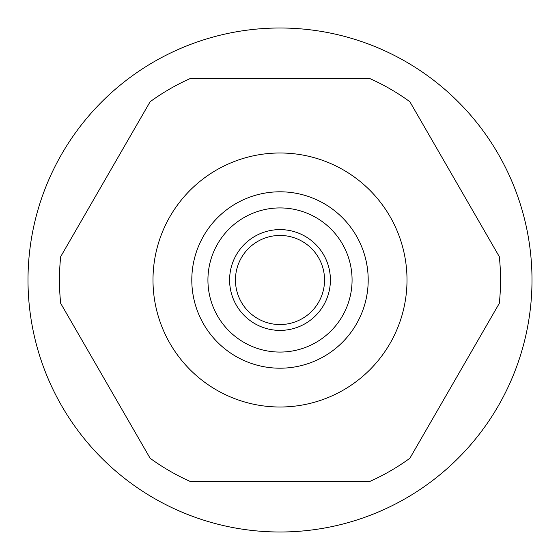 <?xml version="1.0" encoding="UTF-8"?>
<svg xmlns="http://www.w3.org/2000/svg" width="560" height="560" viewBox="0 0 560 560"><rect width="100%" height="100%" fill="white"/><g stroke="black" fill="none" stroke-linecap="round" stroke-linejoin="round"><path stroke-width="0.84" d="M280 235.445A44.555 44.555 0 0 0 235.445 280A44.555 44.555 0 0 0 280 324.555A44.555 44.555 0 0 0 324.555 280A44.555 44.555 0 0 0 280 235.445M280 368.2A88.2 88.2 0 0 1 191.8 280A88.2 88.2 0 0 1 280 191.8A88.2 88.2 0 0 1 368.2 280A88.2 88.2 0 0 1 280 368.2M368.095 284.298L368.2 280.14M367.843 287.959L367.78 288.596M367.297 292.586L366.674 296.338M366.121 299.026L365.757 300.615M367.192 293.3L367.304 292.558M367.843 272.041L367.78 271.404M367.297 267.414L366.674 263.662M366.121 260.974L365.757 259.385M341.999 217.266L340.403 215.733L341.999 217.266M339.451 214.851L338.471 213.962L339.451 214.851M329.504 207.004L329.077 206.717L329.504 207.004M318.92 200.851L318.465 200.627L318.92 200.851M307.951 196.35L306.698 195.937L307.951 196.35M305.459 195.552L303.331 194.943L305.459 195.552M341.999 342.734L340.403 344.267L341.999 342.734M339.451 345.149L338.471 346.038L339.451 345.149M329.504 352.996L329.084 353.283L329.504 352.996M318.92 359.149L318.465 359.373L318.92 359.149M307.951 363.65L306.691 364.063L307.951 363.65M305.459 364.448L303.331 365.057L305.459 364.448M280 407.008A127.008 127.008 0 0 1 152.992 280A127.008 127.008 0 0 1 280 152.992A127.008 127.008 0 0 1 407.008 280A127.008 127.008 0 0 1 280 407.008M150.129 458.262L60.69 303.338A220.549 220.549 0 0 1 60.69 256.662L150.129 101.738A220.549 220.549 0 0 1 190.561 78.4L369.439 78.4A220.549 220.549 0 0 1 409.871 101.738L499.31 256.662A220.549 220.549 0 0 1 499.31 303.338L409.871 458.262A220.549 220.549 0 0 1 369.439 481.6L190.561 481.6A220.549 220.549 0 0 1 150.129 458.262M28 280A252 252 0 0 0 280 532A252 252 0 0 0 532 280A252 252 0 0 0 280 28A252 252 0 0 0 28 280M218.001 217.266L219.597 215.733L218.001 217.266M220.549 214.851L221.529 213.962L220.549 214.851M230.496 207.004L230.916 206.717L230.496 207.004M241.08 200.851L241.535 200.627L241.08 200.851M252.049 196.35L253.309 195.937L252.049 196.35M254.541 195.552L256.669 194.943L254.541 195.552M192.157 287.959L192.234 288.764M193.326 296.338L192.808 293.3M194.243 300.615L193.879 299.026M191.8 280L191.905 275.702M192.157 272.041L192.234 271.236M192.696 267.442L192.808 266.7M194.362 258.888L194.67 257.67M256.669 365.057L254.541 364.448L256.669 365.057M253.302 364.063L252.049 363.65L253.309 364.063M241.535 359.373L241.08 359.149L241.535 359.373M221.529 346.038L220.549 345.149L221.529 346.038M219.597 344.267L218.001 342.734L219.597 344.267M280 229.6A50.4 50.4 0 0 0 229.6 280A50.4 50.4 0 0 0 280 330.4A50.4 50.4 0 0 0 330.4 280A50.4 50.4 0 0 0 280 229.6M280 352.072A72.072 72.072 0 0 1 207.928 280A72.072 72.072 0 0 1 280 207.928A72.072 72.072 0 0 1 352.072 280A72.072 72.072 0 0 1 280 352.072"/></g></svg>

